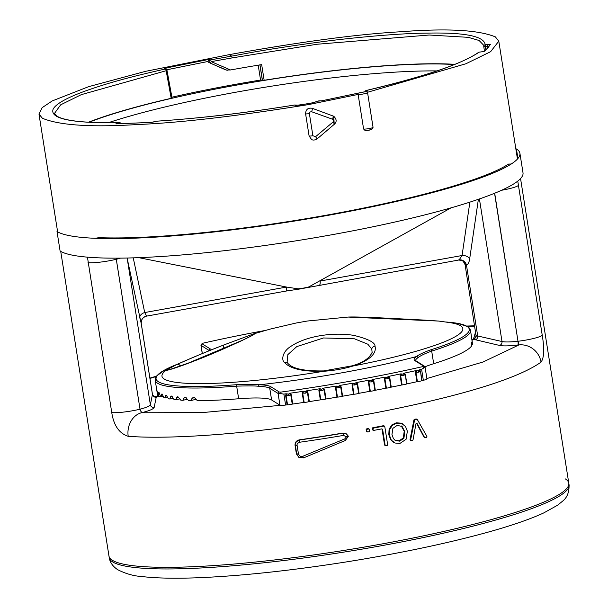 <?xml version="1.0" encoding="UTF-8"?>
<svg xmlns="http://www.w3.org/2000/svg" width="608" height="608" viewBox="0 0 608 608"><rect width="100%" height="100%" fill="white"/><g stroke="black" fill="none" stroke-linecap="round" stroke-linejoin="round"><path stroke-width="0.91" d="M364.906 130.37L364.853 130.363C369.717 130.606 372.453 129.58 373.054 127.292L367.559 92.606M371.374 129.048A3.329 0.448 171 0 1 369.725 129.907A3.329 0.448 171 0 1 365.378 130.348L363.607 129.048L358.12 94.43C360.445 94.878 370.006 92.72 367.11 92.393L465.933 63.749L490.603 51.703L498.796 41.177L495.353 36.875C478.382 29.898 446.888 28.188 400.877 31.753C358.196 34.109 300.99 41.739 229.269 54.636L231.64 56.118C244.849 53.854 260.68 50.107 319.056 42.119C345.207 38.486 396.788 33.242 427.667 33.106C465.112 32.361 484.28 36.244 485.169 44.756A1.664 1.649 -171.3 0 0 483.801 46.109M229.269 54.636L145.502 71.349L88.586 86.678L52.204 100.943L42.157 107.654L38.942 114.015L42.4 118.264C59.379 125.324 90.934 127.422 137.058 124.556C179.839 122.824 237.188 116.136 309.115 104.485L358.12 94.43M109.227 557.65C109.972 562.438 112.837 566.481 117.83 569.772C125.886 573.792 133.714 576.027 141.299 576.468C156.355 578.322 176.449 578.702 201.59 577.6C244.348 575.632 292.919 570.357 347.305 561.762C399.882 553.31 446.219 543.598 486.332 532.623C510.728 525.897 529.887 519.323 543.803 512.894L557.65 505.187L562.734 501.038C567.15 497.549 569.263 492.146 569.058 484.819A232.78 31.228 171 0 1 361.616 549.199A232.78 31.228 171 0 1 112.67 561.929A232.78 31.228 171 0 1 109.227 557.65L108.969 556.024A232.78 31.228 171 0 0 112.412 560.302A232.78 31.228 -9 0 0 361.357 547.572A232.78 31.228 -9 0 0 568.799 483.193A232.78 31.228 171 0 1 361.357 547.572A232.78 31.228 171 0 1 112.412 560.302A232.78 31.228 171 0 1 108.969 556.024L60.724 251.4M402.549 423.837L401.204 423.168L396.241 422.818L391.848 424.939L389.105 429.149L388.786 434.697L390.731 439.713L395.086 443.034L400.011 443.384L406.068 439.303L407.368 431.171L405.521 426.512L401.789 423.525L396.819 423.176L392.418 425.296L389.682 429.514L389.363 435.054L391.301 440.07L393.657 442.328M99.142 238.442A19.95 16.378 -87.8 0 1 99.005 237.667L95.114 238.29M87.446 257.154L111.758 412.604C113.749 425.532 119.229 433.436 128.204 436.308C177.924 440.04 269.162 431.954 355.186 416.609C442.236 400.733 513.866 381.528 541.036 362.125C544.107 357.968 544.51 349.007 542.245 335.251L517.765 181.108M511.244 164.008L508.539 164.076A232.78 31.228 171 0 1 326.64 215.148A232.78 31.228 171 0 1 99.005 237.667M298.771 457.292L296.392 453.826L295.062 445.436C294.872 442.464 296.316 440.595 299.387 439.835A232.78 31.228 -9 0 0 342.745 433.086L346.203 433.762M311.615 111.735C309.784 111.872 309.039 112.488 309.381 113.59L312.884 135.736L315.575 136.701L333.002 122.056C333.822 120.399 333.67 119.464 332.553 119.236L311.615 111.735A3.329 0.669 -69.8 0 0 312.208 108.277C307.982 107.616 305.778 109.463 305.596 113.81L309.1 135.956L311.486 139.414M334.21 124.283L333.754 116.257L312.208 108.277L333.792 116.28M385.305 445.474L384.568 444.942L381.991 428.838M373.145 430.046L372.24 428.511L372.78 427.736A232.78 31.228 -9 0 0 383.466 425.699L384.203 426.223M367.11 431.604L366.366 431.064L366.138 429.636L366.677 428.868A232.78 31.228 -9 0 0 368.091 428.61L368.843 429.142M410.75 440.321L410.028 439.554L413.949 419.877L414.458 419.338A232.78 31.228 -9 0 0 416.13 418.973L416.776 419.262M424.597 437.319L423.943 437.015L416.533 423.176M367.544 92.591L367.11 92.393M151.324 122.398A1.664 0.904 86.5 0 0 151.202 122.39A1.664 0.904 86.5 0 0 151.05 122.421L115.809 123.865L119.472 122.786C71.615 123.325 49.514 118.773 53.154 109.128C55.852 103.953 66.424 97.964 84.869 91.17C104.72 84.155 123.66 78.386 165.125 69.046L164.107 68.94L165.475 68.134L208.878 59.402L210.482 59.88L231.64 56.118L232.18 57.889L316.92 44.262L429.21 35.021L468.274 37.339L479.119 40.493L483.801 45.38L483.793 46.132A1.664 1.664 0 0 0 483.793 46.611L485.374 46.588L485.169 44.756L490.481 44.369L484.964 51.064L482.904 51.65M479.248 52.151A1.664 0.388 82.4 0 0 479.195 52.144A1.664 1.664 0 0 0 478.428 52.455C462.012 63.878 424.635 76.547 366.282 90.455A1.664 0.707 76.8 0 1 366.388 90.455C423.206 77.163 460.788 64.402 479.142 52.166L482.851 51.672M319.398 100.882A1.664 1.231 89.1 0 0 319.147 100.852L321.685 100.814A1.664 1.231 89.1 0 0 321.434 100.852L366.32 91.489L367.832 90.63L366.388 90.455A1.664 1.497 -83.1 0 0 365.203 91.724M309.115 104.485L307.876 103.717L313.888 102.57L317.452 101.179L321.434 100.852M483.793 46.132A1.664 1.649 -171.3 0 0 483.793 46.603M485.853 50.023L485.374 46.588L489.106 46.238M490.481 44.369A1.664 1.642 -165.7 0 0 489.144 45.562M482.874 51.657L479.195 52.144A1.664 0.388 82.4 0 0 479.142 52.166A1.664 1.588 53.5 0 0 478.428 52.455M483.793 46.618L484.424 51.133L483.793 46.611M454.989 64.342A216.805 29.085 -9 0 0 264.153 80.279L260.566 80.043L258.21 65.185M230.523 69.966L226.016 70.004L210.087 63.042A1.664 1.588 106.4 0 1 210.482 59.88A1.664 0.418 79.5 0 1 211.166 61.628L230.523 69.966A217.079 29.123 171 0 1 261.668 64.623L264.153 80.279M227.21 70.353L210.087 63.042A1.664 0.456 -66.8 0 0 211.166 61.628L232.18 57.889M120.734 123.736A1.664 1.193 73.5 0 0 119.472 122.786A1.664 1.163 -91 0 1 119.692 122.748C85.432 123.166 64.456 120.931 56.764 116.052L54.522 113.369L60.656 104.834L81.274 94.658L166.159 70.726L171.19 98.298A216.805 29.085 -9 0 0 88.426 122.246M171.19 98.298L172.041 97.956L167.002 70.376A1.664 1.664 0 0 0 165.551 69.023L164.517 68.909M171.904 97.204A222.802 29.891 171 0 1 260.566 80.043M89.026 122.276A215.81 28.948 171 0 1 454.442 64.554M107.996 122.824A213.758 28.675 171 0 1 437 70.908M116.12 258.157L140.022 409.192L141.451 412.764L202.274 412.604L280.539 405.331M426.862 378.541L483.102 361.98L518.905 344.934A19.95 19.008 52.5 0 1 541.036 362.125M128.204 436.308A19.95 16.522 94.2 0 1 141.451 412.764L142.447 412.505C149.568 410.674 153.474 408.994 154.158 407.474L156.233 397.184L155.899 396.5L160.444 396.196M472.006 339.697L473.83 339.37L499.457 345.42C502.846 346.142 508.942 346.028 517.742 345.07L518.905 344.934L518.13 341.248A19.95 2.675 -9 0 0 542.245 335.251M499.457 345.42A3.329 3.07 102.9 0 0 502.003 341.529C504.967 342.182 510.302 342.091 518.001 341.263L494.684 193.23M475.16 339.872A3.329 3.07 102.9 0 0 477.698 335.981L476.55 335.532L473.83 339.37L473.518 338.846L475.692 331.588M476.55 335.532L476.277 335.092M474.825 326.124L467.24 326.321M156.218 376.542L149.948 378.442M158.27 396.074L157.715 395.77A3.329 0.502 79.8 0 1 157.685 392.798A3.329 0.502 79.8 0 1 158.855 396.484M153.535 396.006L155.899 396.5L153.444 395.945L152.448 394.25L141.276 323.692C141.033 319.709 142.827 317.178 146.665 316.099L285.844 291.095A13.3 2.014 -100.2 0 0 286.558 287.06L138.791 257.663M127.095 258.02L141.223 323.578A6.65 6.62 136.4 0 1 146.536 316.076L146.634 315.985M156.233 397.184A3.329 3.283 11.4 0 1 152.448 394.425L152.144 393.824M142.447 412.505A3.329 1.756 75.7 0 1 140.129 409.169C146.361 407.55 149.773 406.068 150.366 404.715L152.448 394.425L141.223 323.578M88.016 262.686A19.95 2.675 171 0 0 116.28 259.282L140.022 409.192A19.95 2.675 171 0 1 111.758 412.604M508.721 165.543A19.95 18.954 -123.4 0 0 508.539 164.076M465.052 264.244L465.28 265.126A19.95 2.675 -9 0 0 465.591 265.324A6.65 6.46 114.7 0 0 461.958 260.475L458.69 260.034L299.379 289.058A13.3 5.426 -95.5 0 1 298.118 288.83L286.558 287.06L144.719 312.542L146.536 316.076M451.09 207.837L308.872 286.892A10.116 1.36 171 0 1 298.118 288.83M465.591 265.324L466.473 265.134C468.084 264.427 469.156 262.306 469.688 258.765A6.65 4.507 8.3 0 0 462.065 255.52L469.87 202.137M479.416 198.945L502.003 341.529L477.698 335.981L466.473 265.134A6.65 6.209 66.8 0 0 459.131 259.905L462.065 255.52L320.226 281.01A13.3 2.014 -100.2 0 1 319.519 285.046M465.28 265.126A6.65 6.551 132 0 0 463.22 261.318L461.958 260.475A6.65 6.46 114.7 0 0 461.951 260.467M458.143 260.004L459.131 259.905M463.22 261.318L465.09 264.662L476.178 336.543M139.68 318.06A6.65 4.765 168.2 0 1 144.719 312.542L133.243 257.86M154.158 407.474A3.329 3.283 11.4 0 1 150.366 404.715L127.277 258.909A6.65 4.765 168.2 0 1 127.308 258.012M307.283 287.614A13.3 8.801 -105.9 0 0 308.872 286.892M401.288 425.934L404.221 431.3L403.324 437.98L399.068 440.808L394.972 440.23M404.806 431.657L403.902 438.338L399.646 441.165L395.261 440.42L393.399 438.558L391.955 434.56L392.867 428.366L397.184 425.387L402.101 426.466L404.806 431.657L404.221 431.3M401.576 426.102L402.101 426.466L401.523 426.109M369.413 429.499L368.661 428.967A236.109 31.677 171 0 1 367.255 429.225L366.708 429.993L366.936 431.422L367.68 431.954A236.109 31.677 -9 0 0 369.094 431.695L369.634 430.928L369.413 429.499L368.091 428.61M366.366 431.064L367.68 431.954M387.668 444.813L384.78 426.588L384.043 426.056A236.109 31.677 171 0 1 373.35 428.093L372.97 429.871L373.715 430.403A236.109 31.677 -9 0 0 381.877 428.853L382.622 429.377L385.145 445.299L385.882 445.831A236.109 31.677 -9 0 0 387.136 445.588L387.668 444.813M384.78 426.588L383.466 425.699M372.4 429.514L373.715 430.403M384.568 444.942L385.882 445.831M411.335 440.686A236.109 31.677 -9 0 0 412.513 440.435L413.03 439.888L415.948 423.791L417.118 423.54L424.536 437.388L425.19 437.692A236.109 31.677 -9 0 0 426.497 437.395L426.93 436.384L417.362 419.626L416.723 419.338A236.109 31.677 171 0 1 415.051 419.702L414.534 420.242L410.613 439.918L411.335 440.686L410.028 439.554M423.943 437.015L425.19 437.692M417.362 419.626L416.13 418.973M346.522 436.787L343.474 435.419A236.109 31.677 171 0 1 299.752 442.229C297.586 443.072 296.719 444.197 297.137 445.596L298.467 453.994C299.843 456.441 301.272 457.208 302.746 456.289L344.766 438.885L346.522 436.787L348.369 436.232L345.359 440.473L303.65 457.847L345.359 440.473M348.338 436.187L346.416 433.892L342.973 433.223A234.11 31.403 171 0 1 299.622 439.979C296.111 441.423 294.705 443.308 295.404 445.641L296.734 454.039L298.992 457.429L303.605 457.839M156.119 121.418A1.664 1.383 70 0 1 156.735 121.197C199.492 118.233 239.24 113.894 294.667 105.017L298.794 105.237L313.888 102.57M262.443 80.332L259.95 64.668M166.486 69.844L208.027 61.469L208.962 62.708M208.878 59.402L208.027 61.469M165.475 68.134A1.664 0.737 77.7 0 1 166.379 69.358M167.002 70.376L166.159 70.726A1.664 0.76 77.5 0 0 165.125 69.046A1.664 1.467 -83.8 0 1 165.551 69.023M115.809 123.865L116.66 123.85M157.008 121.174A1.664 0.882 86.3 0 0 156.879 121.167A1.664 0.882 86.3 0 0 156.735 121.197L151.05 122.421M294.629 105.024L294.644 105.002C245.374 112.966 199.447 118.355 156.872 121.167A1.664 1.664 0 0 0 156.408 121.258L155.26 121.676A1.664 1.383 70 0 1 155.587 121.615M294.644 105.002A1.664 1.664 0 0 1 296.012 105.404A1.664 1.642 131.6 0 0 294.667 105.017M296.035 105.518A1.664 1.642 131.6 0 0 295.1 105.397M366.89 91.322A1.664 1.497 -83.1 0 1 367.832 90.63M317.368 101.186L318.858 100.882A1.664 1.664 0 0 1 319.147 100.852A1.664 1.231 89.1 0 0 318.904 100.89L318.812 100.905M317.399 101.171L317.452 101.179A1.664 1.566 58.2 0 0 316.844 101.384A1.664 1.664 0 0 1 317.399 101.171M313.804 102.585L316.844 101.384M307.808 103.725L295.86 105.473L296.446 105.784M57.008 231.496L60.101 251.028A236.109 31.677 -9 0 0 312.603 238.116A236.109 31.677 -9 0 0 523.009 172.816L519.916 153.284A236.109 31.677 171 0 1 309.51 218.591A236.109 31.677 171 0 1 57.008 231.496M517.94 158.498L516.428 148.945A236.109 31.677 171 0 1 519.916 153.284M192.485 361.684C170.696 369.991 165.247 370.918 166.584 369.968L176.867 364.481C195.388 356.334 211.067 349.82 223.896 344.941L253.62 333.883L251.499 335.852L239.628 341.688L192.485 361.684A3.329 1.467 -111 0 1 192.675 361.57L168.857 369.854M424.027 320.082A3.329 2.272 -86.9 0 0 423.86 320.059L438.74 321.07L348.05 317.057M352.336 365.788A3.329 1.505 -108.1 0 1 353.195 365.963C344.105 368.767 334.233 370.546 323.585 371.283C303.156 371.8 290.153 368.858 284.574 362.459C281.451 360.886 281.717 351.895 291.027 346.271C297.897 341.681 306.789 338.306 317.695 336.156C330.266 333.8 342.289 333.541 353.757 335.365C368.06 338.861 375.144 342.479 375.014 346.203C377.773 356.774 360.681 363.592 353.195 365.963A152.304 20.429 -9 0 0 460.575 325.766A152.304 20.429 -9 0 0 449.472 322.559L438.74 321.07M177.764 364.07A158.551 21.272 -9 0 0 219.997 385.806A158.551 21.272 -9 0 0 236.96 384.659C249.348 384.264 256.872 384.294 259.54 384.758A167.686 22.496 -9 0 0 416.488 356.554C418.92 354.616 423.647 352.374 430.684 349.851A158.551 21.272 -9 0 0 445.52 321.982M168.971 369.71A3.329 3.321 24.6 0 0 166.584 369.968A152.304 20.429 -9 0 0 164.228 379.02A152.304 20.429 -9 0 0 323.585 371.283A3.329 0.555 -93 0 1 323.828 370.903C304.524 371.245 292.532 368.729 287.858 363.348L287.113 362.163L287.858 354.608L296.78 346.598L323.464 337.972L354.441 338.793L367.825 344.204L371.769 349.03L372.134 352.503M196.088 399.213L190.95 400.604A159.623 21.417 171 0 1 188.579 400.55L185.334 397.199A159.623 21.417 -9 0 1 185.007 397.184L183.844 398.08L186.139 397.503M187.538 399.152L182.924 400.315A159.623 21.417 171 0 1 180.827 400.193L177.924 396.758A159.623 21.417 -9 0 1 177.642 396.735L176.647 397.586L178.668 397.115M179.93 398.84L175.902 399.783A159.623 21.417 171 0 1 174.093 399.585L171.547 396.074A159.623 21.417 -9 0 1 171.312 396.044L170.498 396.857L172.208 396.477M173.326 398.263L169.928 399.008A159.623 21.417 171 0 1 168.439 398.742L166.258 395.147A159.623 21.417 -9 0 1 166.068 395.109L165.444 395.884L166.82 395.595M167.793 397.434L165.064 397.997A159.623 21.417 171 0 1 163.894 397.662L162.1 393.992A159.623 21.417 -9 0 1 161.956 393.946L161.523 394.676L162.549 394.478M163.362 396.363L161.34 396.75A159.623 21.417 171 0 1 160.497 396.363L159.098 392.616A159.623 21.417 -9 0 1 159 392.555L158.772 393.254L159 392.555M157.502 393.612L157.419 393.627A159.623 21.417 171 0 1 157.252 393.11L155.207 380.289A159.623 21.417 171 0 0 236.656 386.141C248.756 385.784 256.097 385.844 258.674 386.331A66.508 8.922 171 0 1 269.747 388.254L278.084 393.46A6.65 0.889 -9 0 0 280.721 393.627L283.868 394.098A241.551 32.406 -9 0 0 286.193 393.771L288.306 394.174L290.16 393.209A241.551 32.406 -9 0 0 302.799 391.37L304.965 391.742L306.782 390.769A241.551 32.406 -9 0 0 319.458 388.801L321.662 389.15L323.441 388.162A241.551 32.406 -9 0 0 336.08 386.072L338.322 386.399L340.047 385.404A241.551 32.406 -9 0 0 352.594 383.207L354.662 383.542L356.516 382.5A241.551 32.406 -9 0 0 368.912 380.213L371.199 380.486L372.78 379.476A241.551 32.406 -9 0 0 384.963 377.104L387.25 377.355L388.755 376.344A241.551 32.406 -9 0 0 400.664 373.897L402.937 374.133L404.358 373.122A241.551 32.406 -9 0 0 415.933 370.614L418.19 370.827L419.52 369.816A241.551 32.406 -9 0 0 421.61 369.345L423.92 367.893L422.796 366.601A5.32 0.714 -9 0 0 423.464 366.001L415.135 360.795A67.838 9.097 171 0 1 416.488 356.554A1.33 1.262 56.6 0 1 417.962 357.709C420.242 355.786 424.817 353.582 431.688 351.097L433.686 363.713A66.508 8.922 -9 0 0 424.954 366.822M472.325 342.775L470.524 330.349A159.623 21.417 171 0 1 431.688 351.097A1.33 0.973 72.6 0 0 430.684 349.851M471.398 344.804L472.31 344.675A159.623 21.417 171 0 0 472.477 344.113L472.036 340.206A159.623 21.417 -9 0 0 472.036 340.123L472.089 340.776M471.466 342.106L471.793 342.714L471.466 342.106A159.623 21.417 -9 0 1 471.413 342.19L471.451 346.157A159.623 21.417 171 0 1 433.686 363.713M423.92 367.893A6.65 0.889 -9 0 0 425.068 367.186L426.922 378.906A6.65 0.889 171 0 1 423.343 380.289A241.551 32.406 171 0 1 421.998 380.585L421.671 380.692A3.329 0.448 171 0 1 417.415 381.642L416.913 381.718A241.551 32.406 171 0 1 406.866 383.899L406.509 384.005A3.329 0.448 171 0 1 402.124 384.925L401.614 385.008A241.551 32.406 171 0 1 391.278 387.129L390.898 387.235A3.329 0.448 171 0 1 386.399 388.132L385.898 388.208A241.551 32.406 171 0 1 375.326 390.268L374.923 390.374A3.329 0.448 171 0 1 370.333 391.24L369.831 391.309A241.551 32.406 171 0 1 359.077 393.292L358.652 393.399A3.329 0.448 -9 0 1 353.993 394.235L353.499 394.296A241.551 32.406 171 0 1 342.608 396.203L342.167 396.302A3.329 0.448 -9 0 1 337.463 397.1L336.976 397.153A241.551 32.406 171 0 1 326.01 398.97L325.554 399.068A3.329 0.448 -9 0 1 320.826 399.828L320.348 399.874A241.551 32.406 171 0 1 309.35 401.584L308.879 401.683A3.329 0.448 -9 0 1 304.152 402.397L303.696 402.435A241.551 32.406 171 0 1 292.722 404.039L292.243 404.13A3.329 0.448 -9 0 1 287.538 404.799L287.098 404.829A241.551 32.406 171 0 1 285.6 405.034A6.65 0.889 171 0 1 279.938 405.179L271.601 399.973A66.508 8.922 -9 0 0 238.655 398.757A159.623 21.417 171 0 1 197.288 400.657L195.388 398.354L193.724 397.396A159.623 21.417 -9 0 1 193.367 397.389L192.037 398.324L194.568 397.64M471.329 342.775L471.793 342.714L472.31 344.675M472.036 340.123L472.165 340.761M156.826 390.503L156.963 391.347M157.419 393.627L157.229 390.952A159.623 21.417 -9 0 0 157.282 391.028L157.776 392.783M157.48 391.575L157.229 390.952M161.34 396.75L161.523 394.676M165.064 397.997L165.444 395.884M169.928 399.008L170.498 396.857M175.902 399.783L176.647 397.586M182.924 400.315L183.844 398.08M190.95 400.604L192.037 398.324M265.194 330.471A239.43 32.118 -9 0 0 202.806 343.231A5.32 0.714 -9 0 0 202.137 343.832L210.474 349.038A67.838 9.097 171 0 1 211.348 349.904M258.674 386.331A1.33 1.094 92.2 0 1 259.54 384.758A67.838 9.097 171 0 1 270.834 386.726L279.171 391.924A5.32 0.714 -9 0 0 281.04 392.069A239.43 32.118 -9 0 0 422.796 366.601M281.04 392.069L280.721 393.627M202.274 353.59L200.952 345.245L202.806 343.231M404.358 373.122L405.384 374.543L406.866 383.899M418.714 370.219L420.189 371.344L418.798 372.21L415.431 372.37L415.933 370.614M388.755 376.344L389.796 377.773L391.278 387.129M403.514 373.525L405.027 374.65L403.514 375.524L400.132 375.653L400.664 373.897M372.78 379.476L373.844 380.912L375.326 390.268M387.874 376.747L389.416 377.88L387.798 378.754L384.416 378.852L384.963 377.104M356.516 382.5L357.595 383.944L359.077 393.292M371.868 379.878L373.441 381.018L371.708 381.892L368.349 381.953L368.912 380.213M340.047 385.404L341.126 386.848L342.608 396.203M353.499 394.296L352.017 384.948L352.594 383.207M323.441 388.162L324.528 389.614L326.01 398.97M339.082 385.784L340.685 386.954L338.755 387.82L335.502 387.805L336.08 386.072M306.782 390.769L307.868 392.228L309.35 401.584M322.453 388.542L324.072 389.72L322.058 390.579L318.873 390.526L319.458 388.801M290.16 393.209L291.247 394.683L292.722 404.039M305.786 391.142L307.397 392.327L305.315 393.186L302.214 393.087L302.799 391.37M419.52 369.816L420.516 371.237L421.998 380.585M289.15 393.574L290.761 394.782L288.618 395.618L285.616 395.481L286.193 393.771M417.415 381.642L415.94 372.286L416.974 370.606M421.671 380.692L420.516 371.237M406.509 384.005L405.384 374.543M402.124 384.925L400.642 375.577L401.713 373.905M390.898 387.235L389.416 377.88L389.796 377.773M386.399 388.132L384.917 378.784L386.027 377.12M374.923 390.374L373.441 381.018L373.844 380.912M370.333 391.24L368.851 381.892L369.983 380.236M353.993 394.235L352.511 384.887L354.836 385.008L357.595 383.944M352.017 384.948L353.666 383.238M355.574 382.896L357.17 384.051L358.652 393.399M337.463 397.1L335.981 387.752L337.151 386.118M320.826 399.828L319.344 390.473L320.515 388.854M304.152 402.397L302.67 393.042L303.848 391.43M287.538 404.799L286.056 395.443L287.219 393.847M185.569 364.245L243.056 340.009M569.058 484.819L568.799 483.193A232.78 31.228 -9 0 0 565.364 478.914M363.607 129.048A4.986 0.669 -9 0 0 369.178 128.569A4.986 0.669 -9 0 0 373.054 127.292M487.312 44.414L487.798 48.009M517.742 345.07A3.329 0.836 83.4 0 0 518.001 341.263L494.562 193.276M476.163 336.589A3.329 3.298 16.6 0 1 473.518 338.846M153.892 396.218A3.329 3.086 98 0 0 154.599 396.158M120.528 258.126A23.279 3.124 -9 0 1 116.386 259.251A6.65 3.519 76.2 0 1 116.265 258.157M469.688 258.765L478.382 199.302M403.902 438.338L403.324 437.98M396.127 440.861L395.55 440.496M399.646 441.165L399.068 440.808M391.301 440.07L390.731 439.713M389.363 435.054L388.786 434.697M389.682 429.514L389.105 429.149M392.418 425.296L391.848 424.939M396.819 423.176L396.241 422.818M401.789 423.525L401.204 423.168M366.708 429.993L366.138 429.636M367.255 429.225L366.677 428.868M372.818 428.868L372.24 428.511M373.35 428.093L372.78 427.736M414.534 420.242L413.949 419.877M415.051 419.702L414.458 419.338M417.696 424.65L417.111 424.285M344.766 438.885L345.367 440.473M343.474 435.419L342.745 433.086M299.752 442.229L299.387 439.835M297.137 445.596L295.062 445.436M298.467 453.994L296.392 453.826M302.746 456.289L303.65 457.847L298.688 457.239M262.306 79.99L259.912 64.904M164.107 68.94A1.664 1.467 -83.8 0 1 164.532 68.917M315.788 102.045L315.757 102.06A1.664 1.566 58.2 0 1 316.365 101.848M501.577 190.266A19.95 2.675 -9 0 0 518.502 185.334M332.553 119.236A3.329 0.904 -70 0 0 332.872 115.824L332.842 115.809M333.002 122.056A3.329 0.456 49.2 0 1 334.324 124.268C336.908 121.874 336.718 119.198 333.754 116.257L333.716 116.234M315.575 136.701L317.133 138.898M309.381 113.59A3.329 0.448 171 0 1 305.596 113.81M312.884 135.736A3.329 0.448 171 0 1 309.1 135.956M176.867 364.481A3.329 2.47 65.4 0 1 176.943 364.45A3.329 2.47 65.4 0 1 180.394 366.115M284.574 362.459A3.329 3.01 -38.9 0 1 287.835 363.326M375.014 346.203A3.329 3.078 158.4 0 0 371.769 349.03M238.655 398.757L236.656 386.141A1.33 0.661 85.5 0 1 236.96 384.659M210.474 349.038A1.33 1.3 122 0 0 209.38 350.573A66.508 8.922 171 0 1 209.502 350.649M270.834 386.726A1.33 1.3 122 0 0 269.747 388.254L271.601 399.973M279.171 391.924A1.33 1.3 122 0 0 278.084 393.46L279.938 405.179M423.464 366.001A1.33 1.3 -58 0 1 424.376 366.168L415.644 360.62A66.508 8.922 171 0 1 417.962 357.709M415.135 360.795A1.33 1.3 -58 0 1 416.039 360.97M423.343 380.289L421.61 369.345M416.913 381.718L415.431 372.37M401.614 385.008L400.132 375.653M385.898 388.208L384.416 378.852M369.831 391.309L368.349 381.953M336.976 397.153L335.502 387.805M320.348 399.874L318.873 390.526M303.696 402.435L302.214 393.087M287.098 404.829L285.616 395.481M285.6 405.034L283.868 394.098M418.798 372.21A1.999 0.95 -108.5 0 0 418.19 370.827M403.514 375.524A1.999 0.828 -107.7 0 0 402.937 374.133M387.798 378.754A1.999 0.699 -106.9 0 0 387.25 377.355M371.708 381.892A1.999 0.57 -106.2 0 0 371.199 380.486M354.662 383.542L354.836 385.008M341.126 386.848L340.685 386.954L342.167 396.302M338.755 387.82L338.322 386.399M324.528 389.614L324.072 389.72L325.554 399.068M322.058 390.579L321.662 389.15M307.868 392.228L307.397 392.327L308.879 401.683M305.315 393.186L304.965 391.742M291.247 394.683L290.761 394.782L292.243 404.13M288.618 395.618L288.306 394.174M200.952 345.245A6.65 0.889 -9 0 0 201.05 345.367L209.403 350.687M202.137 343.832A1.33 1.3 122 0 0 201.05 345.367L202.342 353.56M223.896 344.941A3.329 1.064 68.7 0 0 223.835 344.956A3.329 1.064 68.7 0 0 223.828 347.791M568.799 483.193L520.554 178.57M517.461 159.038L498.818 41.329M489.106 46.223L489.136 45.585C488.847 47.067 487.213 48.99 484.226 51.368M474.772 325.797L466.739 326.04M156.499 376.154L149.895 378.115M299.379 289.058L285.844 291.095M57.631 231.868L39.034 114.464M403.134 424.202L402.557 423.837M369.117 429.05L368.547 428.693M367.232 431.87L366.662 431.513M385.434 445.748L384.856 445.39M373.266 430.312L372.696 429.955M384.492 426.14L383.914 425.782M410.886 440.602L410.301 440.238M417.141 419.406L416.571 419.049M424.749 437.616L424.156 437.243M348.369 436.217L346.188 433.755M121.228 123.72A1.664 1.664 0 0 0 119.692 122.748M116.242 123.827L151.187 122.39L155.26 121.676M321.685 100.814L367.308 91.223M366.282 90.455A1.664 1.664 0 0 0 365.028 91.77M157.685 392.798L159.015 392.563M311.281 139.293C312.732 140.425 314.678 140.288 317.125 138.898L334.316 124.275M173.744 365.925L176.936 364.45C190.061 358.538 205.694 352.04 223.835 344.956L253.627 333.883L270.438 329.027L296.096 323.023L307.321 321.024L348.088 317.057C359.982 316.472 402.222 319.025 423.86 320.059M372.18 352.222C369.626 358.173 363.022 362.695 352.359 365.78L323.821 370.903M470.524 330.349L469.619 328.305L467.757 326.633L457.383 323.289L445.482 321.982M177.802 364.055L165.513 369.52L156.674 375.926L155.443 378.047L155.207 380.289M425.068 367.186L424.376 366.168M253.855 334.582L254.159 334.294C254.478 334.864 218.226 352.123 192.675 361.57"/></g></svg>
